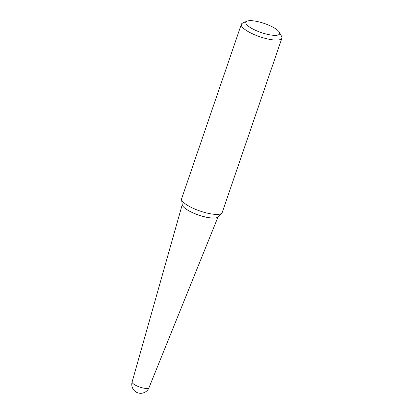 <?xml version="1.0" encoding="UTF-8"?>
<svg xmlns="http://www.w3.org/2000/svg" width="414" height="414" viewBox="0 0 414 414"><rect width="100%" height="100%" fill="white"/><g stroke="black" fill="none" stroke-linecap="round" stroke-linejoin="round"><path stroke-width="0.62" d="M182.232 204.671L132.118 381.946A8.911 2.396 18.9 0 0 134.514 384.663A8.911 2.396 18.9 0 0 146.494 388.472A8.911 2.396 18.9 0 0 148.983 387.721L218.038 216.931M274.834 28.281A17.859 4.802 18.9 0 0 246.93 21.186A17.859 4.802 18.9 0 0 250.61 27.733A17.859 4.802 18.9 0 0 270.606 34.967A17.859 4.802 18.9 0 0 279.378 32.292A17.859 4.802 18.9 0 0 274.834 28.281M246.93 21.186L242.661 23.075A21.43 5.765 18.9 0 0 241.331 24.322A21.43 5.765 18.9 0 0 247.07 30.931A21.43 5.765 18.9 0 0 268.432 39.123A21.43 5.765 18.9 0 0 281.882 38.202A21.43 5.765 18.9 0 0 281.598 36.406L279.378 32.292M241.331 24.322L181.648 198.648A21.43 5.765 18.9 0 0 181.575 199.419A21.43 5.765 18.9 0 0 187.387 205.256A21.43 5.765 18.9 0 0 207.481 213.174A21.43 5.765 18.9 0 0 221.78 213.179A21.43 5.765 18.9 0 0 222.194 212.532L281.882 38.202M181.575 199.419L182.238 204.713A19.065 5.128 18.9 0 0 182.553 205.629A19.065 5.128 18.9 0 0 187.407 209.914A19.065 5.128 18.9 0 0 217.2 217.49A19.065 5.128 18.9 0 0 218.007 216.962L221.78 213.179M182.574 205.665A19.008 5.113 18.9 0 0 182.59 205.696A19.008 5.113 18.9 0 0 187.428 209.965A19.008 5.113 18.9 0 0 217.127 217.521A19.008 5.113 18.9 0 0 217.164 217.505M132.118 381.946A8.927 8.927 0 0 0 140.506 393.3A8.927 8.927 0 0 0 148.983 387.721"/></g></svg>
